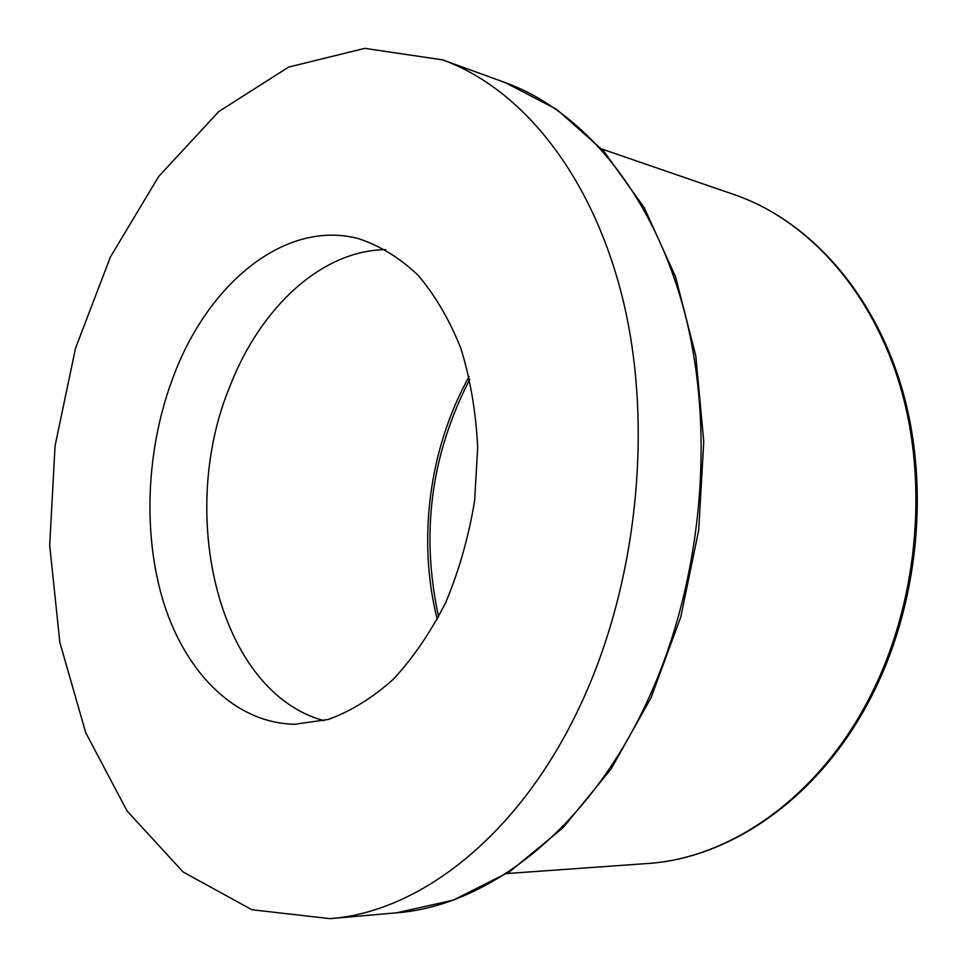 <?xml version="1.0" encoding="UTF-8"?>
<svg xmlns="http://www.w3.org/2000/svg" width="967" height="967" viewBox="0 0 967 967"><rect width="100%" height="100%" fill="white"/><g stroke="black" fill="none" stroke-linecap="round" stroke-linejoin="round"><path stroke-width="1.45" d="M579.97 706.043C519.521 835.367 419.908 912.05 330.013 918.65L251.879 909.729L183.138 871.992L127.112 811.047L85.737 732.708L59.857 642.463L49.692 545.328L55.059 445.847L75.499 348.35L110.347 257.113L158.6 176.586L218.772 111.556L288.601 67.098L364.752 48.35L442.548 59.857C522.083 88.529 593.629 176.308 623.703 302.828C653.511 429.251 636.685 585.978 579.97 706.043M173.794 375.462C145.944 447.975 142.076 534.944 164.342 604.774C186.836 674.204 235.996 723.207 294.717 724.271L328.212 719.484C350.803 711.313 372.549 697.86 393.472 679.136C413.441 657.548 430.956 631.802 446.005 601.885C459.216 570.119 468.753 536.431 474.604 500.833L477.698 447.455C475.957 412.22 470.361 379.233 460.896 348.471C449.425 319.714 435.102 295.237 417.901 275.051C399.468 257.705 379.62 245.558 358.358 238.583C285.398 219.412 208.654 282.944 173.794 375.462M385.712 249.619C321.636 250.296 260.703 307.47 230.388 385.144C176.224 514.069 218.506 692.287 323.993 720.645M869.671 697.412C917.212 605.282 929.069 486.183 900.809 388.299C872.258 290.414 807.409 219.799 734.521 194.73C808.255 220.113 873.419 291.115 902.054 388.819C930.399 486.522 918.638 605.064 871.158 697.014C819.956 797.122 730.992 858.466 646.875 863.555C729.916 858.563 818.433 797.666 869.671 697.412M644.385 707.421C700.156 591.816 716.233 441.121 686.256 319.001C655.989 196.809 584.648 111.253 505.161 82.57L556.835 109.464L603.988 151.444L644.288 207.76L675.522 276.743L695.805 355.868L703.758 441.701L698.706 530.194L680.78 617.006L650.984 697.896L611.011 769.103L563.048 827.716L509.609 871.751L453.221 900.168L396.361 912.836C486.232 906.164 584.938 831.922 644.385 707.421M437.289 619.436C417.115 539.997 429.143 448.168 469.104 376.61M506.817 873.552L646.875 863.555M601.764 148.991L734.521 194.73M330.013 918.65L396.361 912.836M442.548 59.857L505.161 82.57M438.631 616.91C420.476 534.002 430.847 454.828 469.757 379.402"/></g></svg>
